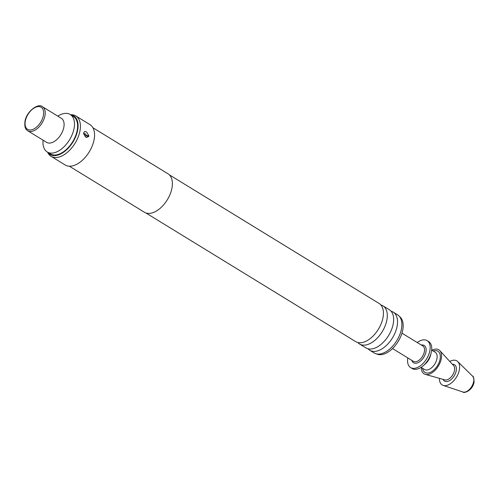 <?xml version="1.0" encoding="UTF-8"?>
<svg xmlns="http://www.w3.org/2000/svg" width="499" height="499" viewBox="0 0 499 499"><rect width="100%" height="100%" fill="white"/><g stroke="black" fill="none" stroke-linecap="round" stroke-linejoin="round"><path stroke-width="0.75" d="M145.876 212.948L355.681 341.622A22.386 12.88 -58.5 0 0 363.659 342.177A22.386 12.88 -58.5 0 0 383.039 317.401A22.386 12.88 -58.5 0 0 383.201 310.316A22.386 12.88 -58.5 0 0 379.09 303.461L169.28 174.781M359.561 344.004L365.904 347.897A22.386 12.88 -58.5 0 0 373.882 348.452A22.386 12.88 -58.5 0 0 393.262 323.67A22.386 12.88 -58.5 0 0 393.424 316.584A22.386 12.88 -58.5 0 0 389.314 309.729L382.964 305.837A22.386 12.88 121.5 0 1 386.918 319.778A22.386 12.88 121.5 0 1 375.479 339.807A22.386 12.88 121.5 0 1 359.561 344.004A22.386 12.88 121.5 0 1 357.802 342.514M42.502 106.755L61.371 118.325A14.097 8.109 121.5 0 1 63.86 127.102A14.097 8.109 121.5 0 1 56.661 139.714A14.097 8.109 121.5 0 1 46.632 142.358L27.757 130.788C26.484 129.79 24.208 128.711 24.95 121.55C26.41 111.271 38.398 102.732 42.502 106.755A14.097 8.109 121.5 0 1 44.985 115.531A14.097 8.109 121.5 0 1 37.787 128.143A14.097 8.109 121.5 0 1 27.757 130.788M57.815 116.142A21.993 12.65 121.5 0 1 70.216 114.489A21.993 12.65 121.5 0 1 74.102 128.187A21.993 12.65 121.5 0 1 62.868 147.86A21.993 12.65 121.5 0 1 47.224 151.983A21.993 12.65 121.5 0 1 43.07 140.175M70.216 114.489L73.359 116.417A21.993 12.65 121.5 0 1 77.245 130.114A21.993 12.65 121.5 0 1 66.011 149.787A21.993 12.65 121.5 0 1 50.368 153.91L47.224 151.983M439.432 378.354A14.097 8.109 -58.5 0 0 443.137 385.39A14.097 8.109 -58.5 0 0 459.392 369.684A14.097 8.109 -58.5 0 0 457.745 361.569A14.097 8.109 -58.5 0 0 449.799 361.457M421.343 367.538A14.097 8.109 -58.5 0 0 425.279 374.369A14.097 8.109 -58.5 0 0 441.303 358.594A14.097 8.109 -58.5 0 0 439.831 350.647A14.097 8.109 -58.5 0 0 431.953 350.236M407.795 357.908A15.787 9.082 -58.5 0 0 410.608 367.57L412.18 368.536A15.787 9.082 -58.5 0 0 423.308 365.667A15.787 9.082 -58.5 0 0 431.173 352.837A15.787 9.082 -58.5 0 0 431.479 351.452A15.787 9.082 -58.5 0 0 428.691 341.622L427.119 340.655A15.787 9.082 -58.5 0 0 417.226 342.526M410.608 367.57A15.787 9.082 -58.5 0 0 421.842 364.613A15.787 9.082 -58.5 0 0 429.907 350.485A15.787 9.082 -58.5 0 0 427.119 340.655M376.483 353.885A21.993 12.65 -58.5 0 0 391.946 349.094A21.993 12.65 -58.5 0 0 402.787 329.77A21.993 12.65 -58.5 0 0 399.443 316.441M380.843 304.945A22.386 12.88 121.5 0 1 382.964 305.837M391.066 311.22A22.386 12.88 121.5 0 1 393.187 312.106A22.386 12.88 121.5 0 1 397.142 326.047A22.386 12.88 121.5 0 1 385.702 346.075A22.386 12.88 121.5 0 1 369.784 350.273A22.386 12.88 121.5 0 1 368.025 348.782M85.716 137.094L86.552 137.493L88.791 136.358A4.51 2.071 10.2 0 1 86.084 135.772L84.93 136.133L84.206 134.075L85.366 133.713L86.171 135.279A4.51 2.071 -169.8 0 0 88.878 135.865L86.62 132.085C85.267 131.143 84.325 131.362 83.788 132.74L85.716 137.094M47.592 152.207L47.935 152.869A23.684 13.623 -58.5 0 0 51.054 156.318L65.213 165.001A23.684 13.623 -58.5 0 0 82.054 160.559A23.684 13.623 -58.5 0 0 94.155 139.371A23.684 13.623 -58.5 0 0 89.976 124.625L75.817 115.943A23.684 13.623 -58.5 0 0 71.326 114.72L70.59 114.72M88.878 135.865L88.791 136.358M51.054 156.318A23.684 13.623 -58.5 0 0 67.901 151.877A23.684 13.623 -58.5 0 0 80.002 130.688A23.684 13.623 -58.5 0 0 75.817 115.943M47.748 152.307A22.63 13.018 -58.5 0 0 64.24 151.752A22.63 13.018 -58.5 0 0 77.694 129.965A22.63 13.018 -58.5 0 0 70.739 114.814M369.784 350.273L374.131 352.943A22.386 12.88 -58.5 0 0 390.056 348.745A22.386 12.88 -58.5 0 0 401.489 328.716A22.386 12.88 -58.5 0 0 397.541 314.775L393.187 312.106M69.342 166.211L144.436 212.262A22.555 12.974 -58.5 0 0 160.478 208.033A22.555 12.974 -58.5 0 0 171.999 187.855A22.555 12.974 -58.5 0 0 168.02 173.808L92.926 127.756M83.869 132.428L83.788 132.74M86.084 135.772L86.171 135.279M423.308 365.667L425.429 363.815A10.148 5.838 -58.5 0 0 430.487 355.569L431.173 352.837M425.279 374.369L444.859 379.882A8.489 4.884 -58.5 0 0 454.502 370.383A8.489 4.884 -58.5 0 0 453.616 365.599L439.831 350.647M25.274 121.263A12.968 7.46 -58.5 0 0 32.304 129.628A12.968 7.46 -58.5 0 0 43.413 115.306A12.968 7.46 -58.5 0 0 36.383 106.948A12.968 7.46 -58.5 0 0 25.274 121.263M472.578 376.165C473.495 376.115 473.981 378.155 474.05 382.29C472.347 390.985 463.677 393.58 462.872 391.996A9.369 5.389 -58.5 0 0 473.67 381.554A9.369 5.389 -58.5 0 0 472.578 376.165L457.745 361.569M443.112 379.39A9.587 5.514 -58.5 0 0 450.023 380.307A9.587 5.514 -58.5 0 0 456.236 370.72A9.587 5.514 -58.5 0 0 452.387 364.27M422.641 368.337A12.406 7.136 -58.5 0 0 431.086 371.986A12.406 7.136 -58.5 0 0 440.118 358.981A12.406 7.136 -58.5 0 0 433.251 351.034M421.062 367.37L424.568 369.516A10.148 5.838 -58.5 0 0 431.785 367.613A10.148 5.838 -58.5 0 0 436.968 358.531A10.148 5.838 -58.5 0 0 435.178 352.213L431.672 350.061M392.526 348.545L413.359 361.32A9.019 5.19 -58.5 0 0 419.778 359.629A9.019 5.19 -58.5 0 0 424.387 351.558A9.019 5.19 -58.5 0 0 422.796 345.938L401.963 333.164M421.299 345.021A10.148 5.838 121.5 0 1 425.959 351.783A10.148 5.838 121.5 0 1 419.066 362.137A10.148 5.838 121.5 0 1 411.868 360.403M83.732 133.052A4.51 2.071 -169.8 0 0 84.206 134.075M84.119 134.568A4.51 2.071 10.2 0 1 83.657 133.726M462.872 391.996L443.137 385.39"/></g></svg>
